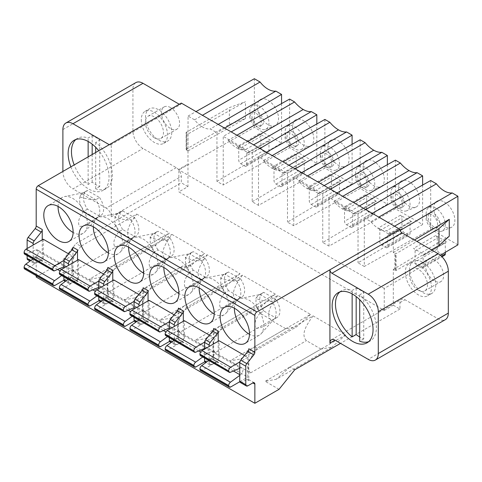 <?xml version="1.0" encoding="UTF-8"?>
<svg xmlns="http://www.w3.org/2000/svg" width="482" height="482" viewBox="0 0 482 482"><rect width="100%" height="100%" fill="white"/><g stroke="black" fill="none" stroke-linecap="round" stroke-linejoin="round"><path stroke-width="0.36" stroke-dasharray="2.41 1.81" d="M384.238 310.432L393.306 305.196L393.3 283.205L384.238 288.441L384.238 310.432L178.876 191.872L187.944 186.636L188.058 116.072L194.577 119.831A21.377 12.339 -120 0 0 210.339 128.935L216.954 132.755L216.954 181.389L223.226 185.01L223.226 136.376L231.197 131.899M187.944 186.636L181.298 182.792L181.298 176.394A7.128 4.115 60 0 0 176.255 167.67L143.003 148.468A14.249 8.23 -120 0 1 132.93 131.014L132.93 89.128A14.249 8.23 -120 0 1 135.882 82.603M176.255 167.67L106.227 208.103A7.128 4.115 -120 0 1 111.264 216.828L111.264 143.522A2.85 1.645 -120 0 1 110.673 144.829A2.85 1.645 -120 0 1 109.245 144.684L179.28 104.257A2.85 1.645 60 0 0 180.708 104.395A2.85 1.645 60 0 0 181.298 103.088M393.306 305.196L399.958 309.04L399.958 302.642A7.128 4.115 60 0 1 401.434 299.376A7.128 4.115 60 0 1 405.001 299.732L438.252 318.927A14.249 8.23 -120 0 0 445.374 319.632M457.9 244.868L430.691 229.161L364.302 266.462L364.302 217.822L370.917 221.642A21.377 12.339 -120 0 0 386.678 230.745L393.294 234.565L393.294 252.538L394.921 253.478L394.921 270.348L393.3 269.414L393.3 283.205L440.385 255.261M364.302 266.462L358.03 262.841L422.63 224.51L395.427 208.796L329.031 246.097L322.759 242.476L387.365 204.145L360.156 188.438L293.767 225.739L287.489 222.112L352.095 183.781L324.886 168.073L258.497 205.374L252.225 201.753L252.225 153.113L245.796 149.402L244.79 149.986A22.341 12.9 -120 0 1 236.716 147.89A25.377 14.653 -120 0 1 228.076 140.34L229.083 139.756L245.796 149.402L253.653 144.865M359.458 205.953L351.601 210.489L358.03 214.201L358.03 262.841M350.595 211.074L333.881 201.428A25.377 14.653 -120 0 0 342.521 208.971A22.341 12.9 -120 0 0 350.595 211.074L351.601 210.489L334.888 200.843L342.75 196.307M329.031 246.097L329.031 197.463L334.888 200.843L333.881 201.428M324.193 185.588L316.331 190.131L322.759 193.836L322.759 242.476M315.324 190.709L298.617 181.063A25.377 14.653 -120 0 0 307.257 188.613A22.341 12.9 -120 0 0 315.324 190.709L316.331 190.131L299.623 180.479L307.48 175.942M293.767 225.739L293.767 177.099L299.623 180.479L298.617 181.063M288.923 165.23L281.06 169.766L287.489 173.478L287.489 222.112M280.054 170.351L263.347 160.699A25.377 14.653 -120 0 0 271.987 168.248A22.341 12.9 -120 0 0 280.054 170.351L281.06 169.766L264.353 160.12L272.216 155.584M258.497 205.374L258.497 156.74L264.353 160.12L263.347 160.699M236.945 135.219L229.083 139.756L223.226 136.376M186.335 133.05L186.335 149.926L188.01 150.89L187.962 133.99L186.335 133.05L186.835 132.761L186.13 132.357L229.36 107.631L245.477 101.678L187.962 133.99M171.725 132.472A18.527 10.694 60 0 1 167.887 140.949A18.527 10.694 60 0 1 153.607 135.99A18.527 10.694 60 0 1 145.522 117.343A18.527 10.694 60 0 1 149.36 108.866A18.527 10.694 60 0 1 163.639 113.824A18.527 10.694 60 0 1 171.725 132.472M435.734 284.892A18.527 10.694 60 0 1 431.896 293.375A18.527 10.694 60 0 1 417.617 288.411A18.527 10.694 60 0 1 409.531 269.769A18.527 10.694 60 0 1 413.369 261.286A18.527 10.694 60 0 1 427.642 266.251A18.527 10.694 60 0 1 435.734 284.892M405.302 272.21A18.527 10.694 -120 0 0 413.387 290.857A18.527 10.694 -120 0 0 427.661 295.821A18.527 10.694 -120 0 0 431.498 287.338A18.527 10.694 -120 0 0 423.413 268.697A18.527 10.694 -120 0 0 409.14 263.732A18.527 10.694 -120 0 0 405.302 272.21M418.4 290.248A12.827 7.405 60 0 1 410.019 278.945A12.827 7.405 60 0 1 411.99 268.667A12.827 7.405 60 0 1 418.4 269.305A12.827 7.405 60 0 1 426.781 280.602A12.827 7.405 60 0 1 424.811 290.881A12.827 7.405 60 0 1 418.4 290.248M434.523 259.997A12.827 7.405 -120 0 0 428.112 259.358A12.827 7.405 -120 0 0 426.142 269.637A12.827 7.405 -120 0 0 434.523 280.94A12.827 7.405 -120 0 0 440.934 281.572A12.827 7.405 -120 0 0 442.904 271.294A12.827 7.405 -120 0 0 434.523 259.997M141.292 119.789A18.527 10.694 -120 0 0 149.378 138.43A18.527 10.694 -120 0 0 163.651 143.395A18.527 10.694 -120 0 0 167.489 134.912A18.527 10.694 -120 0 0 159.403 116.27A18.527 10.694 -120 0 0 145.13 111.306A18.527 10.694 -120 0 0 141.292 119.789M154.391 137.822A12.827 7.405 60 0 1 146.01 126.519A12.827 7.405 60 0 1 147.98 116.246A12.827 7.405 60 0 1 154.391 116.879A12.827 7.405 60 0 1 162.771 128.182A12.827 7.405 60 0 1 160.801 138.461A12.827 7.405 60 0 1 154.391 137.822M170.514 107.57A12.827 7.405 -120 0 0 164.103 106.938A12.827 7.405 -120 0 0 162.133 117.21A12.827 7.405 -120 0 0 170.514 128.513A12.827 7.405 -120 0 0 176.924 129.152A12.827 7.405 -120 0 0 178.894 118.873A12.827 7.405 -120 0 0 170.514 107.57M384.238 288.441L178.876 169.881L178.876 169.296L188.004 164.091M252.225 201.753L316.825 163.422L289.622 147.715L223.226 185.01M216.954 181.389L281.56 143.058L254.351 127.35L178.876 169.881L178.876 191.872M411.544 221.6L400.464 215.201A2.139 1.235 60 0 1 401.976 217.816L401.976 228.872A2.85 1.645 -120 0 0 403.988 232.36L408.019 234.686A2.85 1.645 -120 0 0 409.447 234.83A2.85 1.645 -120 0 0 410.037 233.523L410.037 222.473A2.139 1.235 60 0 1 410.477 221.491A2.139 1.235 60 0 1 411.544 221.6L389.378 234.397A2.139 1.235 -120 0 0 388.311 234.294A2.139 1.235 -120 0 0 387.865 235.27L387.865 246.326A2.85 1.645 60 0 1 387.275 247.628A2.85 1.645 60 0 1 385.853 247.489L381.822 245.163A2.85 1.645 60 0 1 379.804 241.669L379.804 230.619A2.139 1.235 -120 0 0 378.292 227.998L389.378 234.397M376.279 201.235L365.193 194.836A2.139 1.235 60 0 1 366.706 197.457L366.706 208.507A2.85 1.645 -120 0 0 368.718 212.002L372.749 214.327A2.85 1.645 -120 0 0 374.177 214.466A2.85 1.645 -120 0 0 374.767 213.165L374.767 202.109A2.139 1.235 60 0 1 375.207 201.133A2.139 1.235 60 0 1 376.279 201.235L354.107 214.038A2.139 1.235 -120 0 0 353.041 213.93A2.139 1.235 -120 0 0 352.601 214.906L352.601 225.962A2.85 1.645 60 0 1 352.011 227.269A2.85 1.645 60 0 1 350.583 227.124L346.552 224.799A2.85 1.645 60 0 1 344.54 221.31L344.54 210.254A2.139 1.235 -120 0 0 343.027 207.634L354.107 214.038M341.009 180.877L329.923 174.478A2.139 1.235 60 0 1 331.435 177.093L331.435 188.149A2.85 1.645 -120 0 0 333.454 191.637L337.484 193.963A2.85 1.645 -120 0 0 338.906 194.107A2.85 1.645 -120 0 0 339.497 192.8L339.497 181.75A2.139 1.235 60 0 1 339.943 180.768A2.139 1.235 60 0 1 341.009 180.877L318.843 193.674A2.139 1.235 -120 0 0 317.771 193.565A2.139 1.235 -120 0 0 317.331 194.547L317.331 205.597A2.85 1.645 60 0 1 316.74 206.905A2.85 1.645 60 0 1 315.312 206.766L311.282 204.434A2.85 1.645 60 0 1 309.269 200.946L309.269 189.89A2.139 1.235 -120 0 0 307.757 187.275L318.843 193.674M294.659 154.113L305.745 160.512A2.139 1.235 60 0 0 304.672 160.41A2.139 1.235 60 0 0 304.232 161.386L304.232 172.442A2.85 1.645 -120 0 1 303.642 173.743A2.85 1.645 -120 0 1 302.214 173.604L298.183 171.273A2.85 1.645 -120 0 1 296.171 167.784L296.171 156.728A2.139 1.235 60 0 0 294.659 154.113L272.487 166.911L283.573 173.309A2.139 1.235 -120 0 0 282.506 173.207A2.139 1.235 -120 0 0 282.06 174.183L282.06 185.239A2.85 1.645 60 0 1 281.47 186.54A2.85 1.645 60 0 1 280.048 186.401L276.017 184.076A2.85 1.645 60 0 1 273.999 180.581L273.999 169.531A2.139 1.235 -120 0 0 272.487 166.911M268.962 141.021L246.796 153.824A2.139 1.235 -120 0 1 247.236 152.842A2.139 1.235 -120 0 1 248.302 152.951L237.222 146.552A2.139 1.235 -120 0 1 238.735 149.167L260.901 136.37L260.901 147.426A2.85 1.645 -120 0 0 262.913 150.914L266.944 153.24A2.85 1.645 -120 0 0 268.372 153.384A2.85 1.645 -120 0 0 268.962 152.077L268.962 141.021A2.139 1.235 60 0 1 269.402 140.045A2.139 1.235 60 0 1 270.474 140.154L259.388 133.749A2.139 1.235 60 0 1 260.901 136.37M415.074 250.977L437.24 238.18A2.139 1.235 60 0 0 435.728 235.559L446.814 241.958A2.139 1.235 60 0 0 445.748 241.856A2.139 1.235 60 0 0 445.302 242.832L423.136 255.635L423.136 266.685A2.85 1.645 60 0 1 422.545 267.992A2.85 1.645 60 0 1 421.117 267.847L417.087 265.522A2.85 1.645 60 0 1 415.074 262.033L415.074 250.977A2.139 1.235 -120 0 0 413.562 248.363L424.648 254.761A2.139 1.235 -120 0 0 423.576 254.653A2.139 1.235 -120 0 0 423.136 255.635M437.24 238.18L437.24 249.23A2.85 1.645 -120 0 0 439.259 252.725L443.289 255.05A2.85 1.645 -120 0 0 444.711 255.189M445.302 252.345L445.302 242.832M246.796 153.824L246.796 164.874A2.85 1.645 60 0 1 246.206 166.182A2.85 1.645 60 0 1 244.778 166.037L240.747 163.711A2.85 1.645 60 0 1 238.735 160.223L238.735 149.167M294.749 369.784L289.959 367.019L345.799 334.779L313.047 315.873L257.213 348.112L254.695 346.654L310.529 314.421L277.783 295.514L221.943 327.748L219.424 326.296L275.258 294.056L242.512 275.15L186.673 307.389L184.154 305.931L239.994 273.698L207.242 254.791L151.408 287.025L148.89 285.573L204.723 253.333L190.962 265.618L179.949 267.637L165.338 259.202C159.518 253.098 165.109 243.934 171.978 234.427L116.138 266.66C109.275 276.168 103.678 285.332 109.498 291.441L88.845 279.512L99.858 277.493L113.619 265.208L169.453 232.975L155.692 245.254L144.678 247.278L88.845 279.512M399.958 309.04L340.509 343.365M80.868 246.302C74.005 255.803 68.414 264.973 74.234 271.077L130.068 238.843C124.248 232.734 129.845 223.57 136.707 214.062L80.868 246.302L76.084 243.537L181.298 182.792M136.707 214.062L169.453 232.975M113.619 265.208L116.138 266.66M171.978 234.427L204.723 253.333M257.213 348.112C250.351 357.614 244.754 366.784 250.574 372.887L229.914 360.964L240.928 358.939L296.767 326.706L285.754 328.724L229.914 360.964M254.695 346.654L240.928 358.939M279.042 389.323L265.184 381.322L276.198 379.304L332.032 347.064L321.018 349.089L265.184 381.322M313.047 315.873C306.184 325.38 300.593 334.544 306.407 340.654L321.018 349.089M277.783 295.514C270.914 305.016 265.323 314.18 271.143 320.289L285.754 328.724M219.424 326.296L205.663 338.581L194.65 340.599L215.303 352.529L271.143 320.289M242.512 275.15C235.65 284.657 230.053 293.821 235.873 299.925L250.483 308.366L194.65 340.599M184.154 305.931L170.393 318.216L159.379 320.235L180.039 332.164L235.873 299.925M207.242 254.791C200.379 264.293 194.788 273.457 200.602 279.566L215.213 288.001L159.379 320.235M179.949 267.637L124.109 299.876L144.769 311.8L200.602 279.566M130.068 238.843L144.678 247.278M74.234 271.077L60.377 263.082L36.192 277.042M240.331 382.485A2.85 1.645 120 0 0 241.753 382.34L246.796 379.43A2.85 1.645 -60 0 1 248.218 379.292A2.85 1.645 -60 0 1 248.808 380.593L248.808 348.769M36.192 275.68L36.192 257.84A2.85 1.645 -60 0 0 35.602 256.538A2.85 1.645 -60 0 0 34.174 256.677L29.137 259.587A2.85 1.645 120 0 1 27.715 259.732M42.235 239.807L42.235 261.334A2.85 1.645 120 0 0 41.645 260.027A2.85 1.645 120 0 0 40.223 260.172L35.186 263.076A2.85 1.645 -60 0 1 33.758 263.22A2.85 1.645 -60 0 1 33.168 261.913L33.168 245.043M244.531 355.439L247.802 357.325L247.802 377.105L219.081 360.524L219.081 340.744M183.311 321.253L183.311 342.78A2.85 1.645 120 0 0 182.72 341.479A2.85 1.645 120 0 0 181.298 341.618L176.382 338.78A2.85 1.645 -60 0 1 177.81 338.641A2.85 1.645 -60 0 1 178.4 339.943L178.4 308.118M209.387 335.147L213.038 337.255L213.038 357.035L184.317 340.455L184.317 320.675M148.04 300.895L148.04 322.422A2.85 1.645 120 0 0 147.45 321.114A2.85 1.645 120 0 0 146.028 321.253L141.118 318.421A2.85 1.645 -60 0 1 142.539 318.277A2.85 1.645 -60 0 1 143.13 319.584L143.13 287.76M174.123 314.788L177.768 316.891L177.768 336.671L149.052 320.09L149.052 300.31M112.776 280.53L112.776 302.057A2.85 1.645 120 0 0 112.186 300.75A2.85 1.645 120 0 0 110.758 300.895L105.847 298.057A2.85 1.645 -60 0 1 107.269 297.918A2.85 1.645 -60 0 1 107.86 299.22L107.86 267.396M138.852 294.424L142.503 296.532L142.503 316.312L113.782 299.732L113.782 279.952M76.915 280.391L72.384 277.771A2.85 1.645 -60 0 0 70.956 277.915L75.493 280.53A2.85 1.645 120 0 1 76.915 280.391A2.85 1.645 120 0 1 77.506 281.693L77.506 260.172M72.384 277.771A2.85 1.645 -60 0 1 72.969 279.078L72.969 247.254M43.247 239.223L43.247 259.009L71.963 275.584L71.963 255.803L64.016 260.394M68.691 253.918L71.963 255.803M78.512 259.587L78.512 279.367L107.233 295.948L107.233 276.168L103.582 274.059M218.201 341.256L218.201 362.922A2.85 1.645 120 0 0 217.611 361.621A2.85 1.645 120 0 0 216.189 361.759L211.146 364.669A2.85 1.645 -60 0 1 209.724 364.814A2.85 1.645 -60 0 1 209.134 363.506L209.134 346.492M213.665 328.483L213.665 360.307A2.85 1.645 -60 0 0 213.074 359A2.85 1.645 -60 0 0 211.652 359.144L216.189 361.759M205.187 362.193A2.85 1.645 120 0 0 206.615 362.054L211.652 359.144M204.597 358.066L204.597 349.107M234.415 308.233A20.744 11.978 60 0 1 238.71 299.177A20.744 11.978 60 0 1 240.886 298.364A20.744 11.978 60 0 1 249.08 300.202A20.744 11.978 60 0 1 262.033 316.662A20.744 11.978 60 0 1 261.25 333.628A20.744 11.978 60 0 1 259.455 335.111A20.744 11.978 60 0 1 249.465 334.297M259.991 313.167C255.267 319.132 253.851 324.121 255.749 328.146C261.105 328.308 266.546 325.645 272.083 320.15L275.879 317.963L263.787 310.98L259.991 313.167L272.083 320.15A14.249 8.23 -120 0 0 273.167 319.693A14.249 8.23 -120 0 0 274.397 318.674A14.249 8.23 -120 0 0 272.083 301.533C266.546 301.497 261.105 300.467 255.749 298.436L259.003 294.731L259.991 294.55A14.249 8.23 -120 0 0 258.912 295.008A14.249 8.23 -120 0 0 259.991 313.167M275.879 317.963A14.249 8.23 60 0 0 276.957 317.505A14.249 8.23 60 0 0 275.879 299.346L263.787 292.363A14.249 8.23 60 0 0 262.708 292.821L258.912 295.008M263.787 310.98A14.249 8.23 60 0 1 262.708 292.821M263.787 292.363L259.991 294.55L272.083 301.533L275.879 299.346M239.807 381.72L247.802 377.105M200.53 370.556A2.85 1.645 120 0 0 201.952 370.417L219.081 360.524M239.741 375.418L240.331 374.99A4.278 2.47 120 0 0 242.964 370.007A4.278 2.47 120 0 0 242.078 368.055A4.278 2.47 120 0 0 240.331 368.067L239.741 368.32M200.53 355.716A2.85 1.645 120 0 0 201.693 355.71L211.616 351.486A4.278 2.47 -60 0 1 213.357 351.474A4.278 2.47 -60 0 1 214.243 353.427A4.278 2.47 -60 0 1 211.616 358.409L208.778 360.476M247.802 357.325L239.849 361.916M171.851 341.985L174.243 343.365A2.85 1.645 -60 0 0 174.833 344.666A2.85 1.645 -60 0 0 176.255 344.528L181.298 341.618M169.923 341.828A2.85 1.645 120 0 0 171.345 341.69L176.382 338.78M174.243 343.365L174.243 326.489M169.333 337.701L169.333 329.327M204.802 361.789L213.038 357.035M165.766 350.486A2.85 1.645 120 0 0 167.188 350.342L184.317 340.455M202.729 356.987L205.567 354.915A4.278 2.47 120 0 0 208.2 349.938A4.278 2.47 120 0 0 207.314 347.98A4.278 2.47 120 0 0 205.567 347.998L204.597 348.408M165.766 335.647A2.85 1.645 120 0 0 166.923 335.635L176.852 331.417A4.278 2.47 -60 0 1 178.593 331.399A4.278 2.47 -60 0 1 179.479 333.357A4.278 2.47 -60 0 1 176.852 338.334L174.014 340.406M213.038 337.255L204.615 342.118M199.15 287.868A20.744 11.978 60 0 1 203.44 278.813A20.744 11.978 60 0 1 205.621 278A20.744 11.978 60 0 1 213.815 279.843A20.744 11.978 60 0 1 226.763 296.297A20.744 11.978 60 0 1 225.98 313.264A20.744 11.978 60 0 1 224.184 314.746A20.744 11.978 60 0 1 214.201 313.933M220.485 307.781C225.835 307.944 231.282 305.281 236.819 299.786A14.249 8.23 -120 0 0 237.897 299.328A14.249 8.23 -120 0 0 239.126 298.316A14.249 8.23 -120 0 0 236.819 281.169C231.282 281.133 225.835 280.102 220.485 278.078L223.732 274.372L224.726 274.192A14.249 8.23 -120 0 0 223.648 274.65A14.249 8.23 -120 0 0 224.726 292.809C219.997 298.768 218.587 303.762 220.485 307.781M236.819 281.169L224.726 274.192L228.516 271.999L240.608 278.982L236.819 281.169M240.608 297.599L228.516 290.616L224.726 292.809L236.819 299.786L240.608 297.599A14.249 8.23 60 0 0 241.687 297.141L237.897 299.328M240.608 278.982A14.249 8.23 60 0 1 241.687 297.141M228.516 290.616A14.249 8.23 60 0 1 227.438 272.457A14.249 8.23 60 0 1 228.516 271.999M136.581 321.621L138.973 323A2.85 1.645 -60 0 0 139.563 324.308A2.85 1.645 -60 0 0 140.991 324.163L146.028 321.253M134.653 321.47A2.85 1.645 120 0 0 136.075 321.325L141.118 318.421M138.973 323L138.973 306.13M134.062 317.343L134.062 308.968M169.531 341.425L177.768 336.671M130.495 330.122A2.85 1.645 120 0 0 131.917 329.983L149.052 320.09M167.459 336.623L170.303 334.556A4.278 2.47 120 0 0 172.93 329.574A4.278 2.47 120 0 0 172.044 327.621A4.278 2.47 120 0 0 170.303 327.633L169.333 328.043M130.495 315.282A2.85 1.645 120 0 0 131.658 315.276L141.581 311.053A4.278 2.47 -60 0 1 143.323 311.041A4.278 2.47 -60 0 1 144.208 312.999A4.278 2.47 -60 0 1 141.581 317.975L138.744 320.048M177.768 316.891L169.351 321.753M163.88 267.504A20.744 11.978 60 0 1 168.17 258.454A20.744 11.978 60 0 1 170.351 257.635A20.744 11.978 60 0 1 178.545 259.479A20.744 11.978 60 0 1 191.493 275.939A20.744 11.978 60 0 1 190.709 292.905A20.744 11.978 60 0 1 188.92 294.382A20.744 11.978 60 0 1 178.93 293.574M185.215 287.423C190.565 287.585 196.011 284.922 201.548 279.427A14.249 8.23 -120 0 0 202.627 278.97A14.249 8.23 -120 0 0 203.862 277.951A14.249 8.23 -120 0 0 201.548 260.81C196.011 260.774 190.565 259.744 185.215 257.713L188.462 254.008L189.456 253.827A14.249 8.23 -120 0 0 188.378 254.285A14.249 8.23 -120 0 0 189.456 272.444C184.733 278.409 183.317 283.398 185.215 287.423M201.548 260.81L189.456 253.827L193.252 251.64L205.344 258.617L201.548 260.81M205.344 277.234L193.252 270.257L189.456 272.444L201.548 279.427L205.344 277.234A14.249 8.23 60 0 0 206.423 276.776L202.627 278.97M205.344 258.617A14.249 8.23 60 0 1 206.423 276.776M193.252 270.257A14.249 8.23 60 0 1 192.173 252.098A14.249 8.23 60 0 1 193.252 251.64M101.316 301.256L103.708 302.642A2.85 1.645 -60 0 0 104.299 303.943A2.85 1.645 -60 0 0 105.721 303.805L110.758 300.895M105.847 298.057L100.81 300.967A2.85 1.645 120 0 1 99.382 301.105M103.708 302.642L103.708 285.766M98.792 288.604L98.792 296.978M134.267 321.066L142.503 316.312M95.225 309.763A2.85 1.645 120 0 0 96.653 309.619L113.782 299.732M132.195 316.264L135.032 314.192A4.278 2.47 120 0 0 137.659 309.215A4.278 2.47 120 0 0 136.774 307.257A4.278 2.47 120 0 0 135.032 307.269L134.062 307.685M95.225 294.924A2.85 1.645 120 0 0 96.388 294.912L106.311 290.688A4.278 2.47 -60 0 1 108.058 290.676A4.278 2.47 -60 0 1 108.944 292.634A4.278 2.47 -60 0 1 106.311 297.611L103.473 299.683M142.503 296.532L134.08 301.389M128.61 247.145A20.744 11.978 60 0 1 132.905 238.09A20.744 11.978 60 0 1 135.081 237.277A20.744 11.978 60 0 1 143.275 239.12A20.744 11.978 60 0 1 156.228 255.574A20.744 11.978 60 0 1 155.445 272.541A20.744 11.978 60 0 1 153.65 274.023A20.744 11.978 60 0 1 143.66 273.21M149.944 267.058C155.3 267.221 160.741 264.558 166.278 259.063A14.249 8.23 -120 0 0 167.362 258.605A14.249 8.23 -120 0 0 168.592 257.593A14.249 8.23 -120 0 0 166.278 240.446C160.741 240.41 155.3 239.379 149.944 237.355L153.198 233.65L154.192 233.469A14.249 8.23 -120 0 0 153.107 233.927A14.249 8.23 -120 0 0 154.192 252.08C149.462 258.045 148.046 263.039 149.944 267.058M166.278 240.446L154.192 233.469L157.982 231.276L170.074 238.259L166.278 240.446M170.074 256.876L157.982 249.893L154.192 252.08L166.278 259.063L170.074 256.876A14.249 8.23 60 0 0 171.152 256.418L167.362 258.605M170.074 238.259A14.249 8.23 60 0 1 171.152 256.418M157.982 249.893A14.249 8.23 60 0 1 156.903 231.734A14.249 8.23 60 0 1 157.982 231.276M75.493 280.53L70.45 283.44A2.85 1.645 -60 0 1 69.028 283.579A2.85 1.645 -60 0 1 68.438 282.277L68.438 265.407M70.956 277.915L65.92 280.825A2.85 1.645 120 0 1 64.492 280.964M63.901 276.837L63.901 268.022M24.69 254.195A2.85 1.645 120 0 0 25.853 254.189L35.776 249.965A4.278 2.47 -60 0 1 37.518 249.953A4.278 2.47 -60 0 1 38.403 251.911A4.278 2.47 -60 0 1 35.776 256.888L32.939 258.961M24.69 269.034A2.85 1.645 120 0 0 26.112 268.896L43.247 259.009M61.654 275.541L64.498 273.469A4.278 2.47 120 0 0 67.125 268.492A4.278 2.47 120 0 0 66.239 266.534A4.278 2.47 120 0 0 64.498 266.546L63.901 266.799M63.967 280.205L71.963 275.584M58.075 206.423A20.744 11.978 60 0 1 62.365 197.367A20.744 11.978 60 0 1 64.546 196.554A20.744 11.978 60 0 1 72.74 198.391A20.744 11.978 60 0 1 85.688 214.852A20.744 11.978 60 0 1 84.904 231.818A20.744 11.978 60 0 1 83.115 233.3A20.744 11.978 60 0 1 73.125 232.487M99.539 197.536A14.249 8.23 60 0 1 100.618 215.695A14.249 8.23 60 0 1 99.539 216.153L87.447 209.17A14.249 8.23 60 0 1 86.368 191.011L82.573 193.198A14.249 8.23 -120 0 1 83.651 192.74L87.447 190.553L99.539 197.536L95.743 199.723C90.206 199.687 84.76 198.656 79.41 196.626L82.657 192.921L83.651 192.74L95.743 199.723A14.249 8.23 -120 0 1 98.057 216.864L84.904 231.818M87.447 209.17L83.651 211.357C78.928 217.322 77.512 222.31 79.41 226.335C84.76 226.498 90.206 223.835 95.743 218.34A14.249 8.23 -120 0 0 96.822 217.882A14.249 8.23 -120 0 0 98.057 216.864M86.368 191.011A14.249 8.23 60 0 1 87.447 190.553M82.573 193.198A14.249 8.23 -120 0 0 83.651 211.357L95.743 218.34L99.539 216.153M93.345 226.781A20.744 11.978 60 0 1 97.635 217.725A20.744 11.978 60 0 1 99.816 216.912A20.744 11.978 60 0 1 108.01 218.756A20.744 11.978 60 0 1 120.958 235.216A20.744 11.978 60 0 1 120.175 252.182A20.744 11.978 60 0 1 118.379 253.659A20.744 11.978 60 0 1 108.396 252.851M114.68 246.694C120.03 246.862 125.477 244.193 131.014 238.704A14.249 8.23 -120 0 0 132.092 238.247A14.249 8.23 -120 0 0 133.327 237.228A14.249 8.23 -120 0 0 131.014 220.087C125.477 220.051 120.03 219.015 114.68 216.99L117.927 213.285L118.921 213.104A14.249 8.23 -120 0 0 117.843 213.562A14.249 8.23 -120 0 0 118.921 231.722C114.198 237.68 112.782 242.675 114.68 246.694M122.711 229.528A14.249 8.23 60 0 1 121.633 211.369A14.249 8.23 60 0 1 122.711 210.917L118.921 213.104L131.014 220.087L134.803 217.894A14.249 8.23 60 0 1 135.882 236.053A14.249 8.23 60 0 1 134.803 236.511L122.711 229.528L118.921 231.722L131.014 238.704L134.803 236.511M122.711 210.917L134.803 217.894M107.233 295.948L98.997 300.702M78.512 279.367L61.383 289.26A2.85 1.645 120 0 1 59.961 289.399M96.924 295.9L99.762 293.833A4.278 2.47 120 0 0 102.395 288.851A4.278 2.47 120 0 0 101.509 286.892A4.278 2.47 120 0 0 99.762 286.911L98.792 287.32M59.961 274.559A2.85 1.645 120 0 0 61.118 274.547L71.047 270.33A4.278 2.47 -60 0 1 72.788 270.318A4.278 2.47 -60 0 1 73.674 272.27A4.278 2.47 -60 0 1 71.047 277.252L68.209 279.319M98.81 281.03L107.233 276.168M289.959 367.019L276.198 379.304M345.799 334.779L332.032 347.064M339.894 291.917A28.926 16.701 60 0 1 341.461 290.791A28.926 16.701 60 0 1 352.143 290.447L356.174 288.122A28.926 16.701 60 0 1 359.958 289.899A28.926 16.701 60 0 1 363.735 292.484L363.735 338.912A28.926 16.701 60 0 1 359.958 337.135A28.926 16.701 60 0 1 359.705 336.99M356.174 288.122L356.174 296.575M368.628 341.69A28.926 16.701 60 0 0 370.387 340.894A28.926 16.701 60 0 0 375.466 320.15A28.926 16.701 60 0 0 359.705 294.815L363.735 292.484M363.735 338.912L359.705 341.238M359.705 294.815L359.705 299.714M352.143 293.887L352.143 290.447M27.125 255.605L27.125 248.531M60.377 263.082L76.084 243.537M124.109 299.876L135.123 297.852L148.89 285.573M151.408 287.025C144.546 296.532 138.949 305.696 144.769 311.8M239.994 273.698L226.227 285.977L215.213 288.001M186.673 307.389C179.81 316.891 174.219 326.055 180.039 332.164M275.258 294.056L261.497 306.341L250.483 308.366M221.943 327.748C215.08 337.255 209.483 346.419 215.303 352.529M310.529 314.421L296.767 326.706M132.93 131.014L62.895 171.447A14.249 8.23 60 0 0 72.969 188.902L143.003 148.468M106.227 208.103L72.969 188.902M70.848 166.856A28.926 16.701 -120 0 0 88.592 188.962A28.926 16.701 -120 0 0 103.058 190.396A28.926 16.701 -120 0 0 98.774 150.733M75.885 139.491A28.926 16.701 60 0 1 77.451 138.37A28.926 16.701 60 0 1 88.14 138.027L92.17 135.701A28.926 16.701 60 0 1 95.948 137.472A28.926 16.701 60 0 1 99.726 140.063L99.726 186.492A28.926 16.701 60 0 1 95.948 184.714A28.926 16.701 60 0 1 92.17 182.124L88.14 184.455A28.926 16.701 60 0 1 74.174 164.934M92.17 135.701L92.17 144.148M92.17 154.547L92.17 182.124M99.726 186.492L95.695 188.817A28.926 16.701 60 0 0 106.377 188.474A28.926 16.701 60 0 0 111.456 167.73A28.926 16.701 60 0 0 95.695 142.389L99.726 140.063M95.695 142.389L95.695 147.293M95.695 152.511L95.695 188.817M88.14 184.455L88.14 156.873M88.14 141.467L88.14 138.027M254.351 127.35L254.351 78.717M188.058 116.072L196.011 111.589M281.56 103.606L281.56 143.058M267.956 100.184A14.966 8.64 60 0 1 277.891 113.933A14.966 8.64 60 0 1 274.788 125.669A14.966 8.64 60 0 1 267.956 124.615A14.966 8.64 60 0 1 258.358 111.999A14.966 8.64 60 0 1 259.876 99.846A14.966 8.64 60 0 1 267.956 100.184M218.195 124.398L210.339 128.935M194.577 119.831L202.434 115.294M224.708 128.152L216.954 132.755M252.08 105.986A13.538 7.814 60 0 0 250.706 116.981A13.538 7.814 60 0 0 259.388 128.399A13.538 7.814 -120 0 0 265.57 129.351A13.538 7.814 -120 0 0 268.378 118.735A13.538 7.814 -120 0 0 259.388 106.293A13.538 7.814 60 0 0 252.08 105.986L259.876 99.846M257.629 125.061A8.206 4.736 60 0 1 252.273 117.831A8.206 4.736 60 0 1 253.526 111.252A8.206 4.736 60 0 1 257.629 111.661A8.206 4.736 60 0 1 262.991 118.891A8.206 4.736 60 0 1 261.732 125.465A8.206 4.736 60 0 1 257.629 125.061M255.502 112.89A8.206 4.736 -120 0 0 251.399 112.481A8.206 4.736 -120 0 0 250.146 119.06A8.206 4.736 -120 0 0 255.502 126.29A8.206 4.736 -120 0 0 259.605 126.694A8.206 4.736 -120 0 0 260.864 120.12A8.206 4.736 -120 0 0 255.502 112.89M449.266 236.204L393.3 269.414M393.294 252.538L414.418 240.006M400.168 230.486L393.294 234.565M394.921 270.348L395.421 270.065L396.126 270.468L431.486 249.863M394.921 253.478L395.421 253.189L396.126 253.598L416.942 241.464M395.421 270.065L395.421 253.189M396.126 270.468L396.126 253.598M394.541 226.203L386.678 230.745M370.917 221.642L378.78 217.105M364.302 217.822L372.267 213.345M430.691 180.527L430.691 229.161M444.296 201.994A14.966 8.64 60 0 1 454.231 215.743A14.966 8.64 60 0 1 451.128 227.48A14.966 8.64 60 0 1 444.296 226.426A14.966 8.64 60 0 1 434.698 213.809A14.966 8.64 60 0 1 436.216 201.657A14.966 8.64 60 0 1 444.296 201.994M435.728 230.209A13.538 7.814 -120 0 0 441.916 231.161A13.538 7.814 -120 0 0 444.717 220.545A13.538 7.814 -120 0 0 435.728 208.103A13.538 7.814 -120 0 0 428.42 207.796A13.538 7.814 -120 0 0 427.046 218.792A13.538 7.814 -120 0 0 435.728 230.209M433.975 226.871A8.206 4.736 60 0 1 428.612 219.641A8.206 4.736 60 0 1 429.872 213.062A8.206 4.736 60 0 1 433.975 213.472A8.206 4.736 60 0 1 439.331 220.702A8.206 4.736 60 0 1 438.072 227.275A8.206 4.736 60 0 1 433.975 226.871M431.848 228.1A8.206 4.736 -120 0 0 435.945 228.504A8.206 4.736 -120 0 0 437.204 221.931A8.206 4.736 -120 0 0 431.848 214.701A8.206 4.736 -120 0 0 427.745 214.291A8.206 4.736 -120 0 0 426.486 220.864A8.206 4.736 -120 0 0 431.848 228.1M365.778 209.604L358.03 214.201M422.63 185.052L422.63 224.51M329.031 197.463L337.002 192.987M395.427 160.163L395.427 208.796M410.134 182.335A14.966 8.64 -120 0 0 400.952 181.292A14.966 8.64 -120 0 0 399.674 194.162A14.966 8.64 -120 0 0 410.134 206.639A14.966 8.64 60 0 0 415.864 207.121A14.966 8.64 60 0 0 419.141 196.09A14.966 8.64 60 0 0 410.134 182.335M406.645 210.803A13.538 7.814 -120 0 1 401.572 210.411A13.538 7.814 60 0 1 392.029 199.15A13.538 7.814 60 0 1 393.155 187.432A13.538 7.814 60 0 1 401.572 188.456A13.538 7.814 -120 0 1 409.628 200.892A13.538 7.814 -120 0 1 406.645 210.803L415.864 207.121M399.813 193.872A8.206 4.736 60 0 1 404.253 201.054A8.206 4.736 60 0 1 402.807 206.917A8.206 4.736 60 0 1 399.813 207.025A8.206 4.736 60 0 1 393.583 199.994A8.206 4.736 60 0 1 394.601 192.704A8.206 4.736 60 0 1 399.813 193.872M397.686 208.254A8.206 4.736 60 0 1 391.456 201.223A8.206 4.736 60 0 1 392.475 193.933A8.206 4.736 60 0 1 397.686 195.102A8.206 4.736 -120 0 1 402.127 202.283A8.206 4.736 -120 0 1 400.681 208.14A8.206 4.736 -120 0 1 397.686 208.254M330.513 189.239L322.759 193.836M387.365 164.693L387.365 204.145M293.767 177.099L301.732 172.622M360.156 139.798L360.156 188.438M374.869 161.976A14.966 8.64 -120 0 0 365.681 160.934A14.966 8.64 -120 0 0 364.41 173.803A14.966 8.64 -120 0 0 374.869 186.275A14.966 8.64 60 0 0 380.593 186.757A14.966 8.64 60 0 0 383.871 175.731A14.966 8.64 60 0 0 374.869 161.976M371.375 190.438A13.538 7.814 -120 0 1 366.302 190.053A13.538 7.814 60 0 1 356.758 178.786A13.538 7.814 60 0 1 357.885 167.073A13.538 7.814 60 0 1 366.302 168.091A13.538 7.814 -120 0 1 374.357 180.527A13.538 7.814 -120 0 1 371.375 190.438L380.593 186.757M364.543 173.508A8.206 4.736 60 0 1 368.983 180.69A8.206 4.736 60 0 1 367.537 186.552A8.206 4.736 60 0 1 364.543 186.661A8.206 4.736 60 0 1 358.313 179.635A8.206 4.736 60 0 1 359.331 172.339A8.206 4.736 60 0 1 364.543 173.508M362.416 187.89A8.206 4.736 60 0 1 356.186 180.864A8.206 4.736 60 0 1 357.204 173.568A8.206 4.736 60 0 1 362.416 174.737A8.206 4.736 -120 0 1 366.856 181.919A8.206 4.736 -120 0 1 365.41 187.781A8.206 4.736 -120 0 1 362.416 187.89M295.243 168.875L287.489 173.478M352.095 144.329L352.095 183.781M258.497 156.74L266.462 152.264M324.886 119.44L324.886 168.073M339.599 141.612A14.966 8.64 -120 0 0 330.411 140.569A14.966 8.64 -120 0 0 329.14 153.439A14.966 8.64 -120 0 0 339.599 165.916A14.966 8.64 60 0 0 345.323 166.398A14.966 8.64 60 0 0 348.607 155.367A14.966 8.64 60 0 0 339.599 141.612M336.111 170.08A13.538 7.814 -120 0 1 331.032 169.688A13.538 7.814 60 0 1 321.488 158.421A13.538 7.814 60 0 1 322.615 146.709A13.538 7.814 60 0 1 331.032 147.727A13.538 7.814 -120 0 1 339.093 160.169A13.538 7.814 -120 0 1 336.111 170.08L345.323 166.398M329.278 153.149A8.206 4.736 60 0 1 333.719 160.331A8.206 4.736 60 0 1 332.273 166.188A8.206 4.736 60 0 1 329.278 166.302A8.206 4.736 60 0 1 323.042 159.271A8.206 4.736 60 0 1 324.067 151.981A8.206 4.736 60 0 1 329.278 153.149M327.151 167.531A8.206 4.736 60 0 1 320.916 160.5A8.206 4.736 60 0 1 321.94 153.204A8.206 4.736 60 0 1 327.151 154.379A8.206 4.736 -120 0 1 331.586 161.56A8.206 4.736 -120 0 1 330.14 167.417A8.206 4.736 -120 0 1 327.151 167.531M259.973 148.516L252.225 153.113M316.825 163.422L316.825 123.97M228.076 140.34L244.79 149.986M289.622 147.715L289.622 99.075M304.329 145.552A14.966 8.64 60 0 1 303.226 144.98A14.966 8.64 60 0 1 293.622 132.363A14.966 8.64 60 0 1 295.147 120.205A14.966 8.64 60 0 1 303.226 120.542A14.966 8.64 60 0 1 304.329 121.253A14.966 8.64 60 0 1 313.336 135.008A14.966 8.64 60 0 1 310.059 146.034A14.966 8.64 60 0 1 304.329 145.552M300.84 149.715A13.538 7.814 60 0 0 303.823 139.804A13.538 7.814 60 0 0 295.767 127.369A13.538 7.814 -120 0 0 294.659 126.652A13.538 7.814 -120 0 0 287.35 126.35A13.538 7.814 -120 0 0 285.971 137.346A13.538 7.814 -120 0 0 294.659 148.763A13.538 7.814 -120 0 0 295.767 149.324A13.538 7.814 60 0 0 300.84 149.715L310.059 146.034M294.008 132.785A8.206 4.736 60 0 1 298.448 139.967A8.206 4.736 60 0 1 297.002 145.829A8.206 4.736 60 0 1 294.008 145.938A8.206 4.736 60 0 1 292.899 145.419A8.206 4.736 60 0 1 287.537 138.189A8.206 4.736 60 0 1 288.796 131.616A8.206 4.736 60 0 1 292.899 132.02A8.206 4.736 60 0 1 294.008 132.785M290.773 146.649A8.206 4.736 -120 0 0 291.881 147.167A8.206 4.736 -120 0 0 294.876 147.058A8.206 4.736 -120 0 0 296.322 141.196A8.206 4.736 -120 0 0 291.881 134.014A8.206 4.736 -120 0 0 290.773 133.249A8.206 4.736 -120 0 0 286.67 132.845A8.206 4.736 -120 0 0 285.41 139.419A8.206 4.736 -120 0 0 290.773 146.649M186.335 149.926L186.835 149.637L186.13 149.227L186.13 132.357M188.01 150.89L245.477 118.548L229.36 124.501L186.13 149.227M186.835 149.637L186.835 132.761M229.36 124.501L229.36 107.631M245.477 118.548L245.477 101.678M400.464 215.201L378.292 227.998M365.193 194.836L343.027 207.634M329.923 174.478L307.757 187.275M283.573 173.309L305.745 160.512M248.302 152.951L270.474 140.154M259.388 133.749L237.222 146.552M424.648 254.761L446.814 241.958M435.728 235.559L413.562 248.363M443.289 255.05L421.117 267.847M417.087 265.522L439.259 252.725M423.136 266.685L441.379 256.153M437.24 249.23L415.074 262.033M408.019 234.686L385.853 247.489M381.822 245.163L403.988 232.36M410.037 222.473L387.865 235.27M387.865 246.326L410.037 233.523M401.976 228.872L379.804 241.669M379.804 230.619L401.976 217.816M372.749 214.327L350.583 227.124M346.552 224.799L368.718 212.002M374.767 202.109L352.601 214.906M352.601 225.962L374.767 213.165M366.706 208.507L344.54 221.31M344.54 210.254L366.706 197.457M337.484 193.963L315.312 206.766M311.282 204.434L333.454 191.637M339.497 181.75L317.331 194.547M317.331 205.597L339.497 192.8M331.435 188.149L309.269 200.946M309.269 189.89L331.435 177.093M302.214 173.604L280.048 186.401M276.017 184.076L298.183 171.273M304.232 161.386L282.06 174.183M282.06 185.239L304.232 172.442M296.171 167.784L273.999 180.581M273.999 169.531L296.171 156.728M266.944 153.24L244.778 166.037M246.796 164.874L268.962 152.077M260.901 147.426L238.735 160.223M240.747 163.711L262.913 150.914M250.574 372.887L306.407 340.654M109.498 291.441L165.338 259.202M246.796 379.43L248.808 380.593M42.235 261.334L36.192 257.84M183.311 342.78L178.4 339.943M148.04 322.422L143.13 319.584M112.776 302.057L107.86 299.22M77.506 281.693L72.969 279.078M218.201 362.922L213.665 360.307M209.134 363.506L211.146 364.669M230.673 386.998L201.952 370.417M240.331 374.99L239.741 374.647M233.433 371.001L211.616 358.409M211.616 351.486L240.331 368.067M230.408 372.285L201.693 355.71M176.255 344.528L171.345 341.69M195.909 366.923L167.188 350.342M205.567 354.915L200.584 352.041M198.668 350.932L176.852 338.334M176.852 331.417L205.567 347.998M195.644 352.215L166.923 335.635M140.991 324.163L136.075 321.325M160.639 346.564L131.917 329.983M170.303 334.556L165.82 331.971M163.398 330.568L141.581 317.975M141.581 311.053L170.303 327.633M160.373 331.857L131.658 315.276M105.721 303.805L100.81 300.967M125.368 326.2L96.653 309.619M135.032 314.192L130.556 311.607M128.128 310.209L106.311 297.611M106.311 290.688L135.032 307.269M125.109 311.493L96.388 294.912M70.45 283.44L65.92 280.825M66.046 280.898L68.438 282.277M64.498 273.469L60.015 270.884M57.593 269.486L35.776 256.888M35.776 249.965L64.498 266.546M54.834 285.477L26.112 268.896M54.568 270.77L25.853 254.189M90.104 305.841L61.383 289.26M99.762 293.833L95.285 291.242M92.863 289.845L71.047 277.252M71.047 270.33L99.762 286.911M89.839 291.128L61.118 274.547M438.252 318.927L368.218 359.361M399.958 302.642L405.001 299.732M247.802 385.835L241.753 382.34M111.264 216.828L181.298 176.394M30.776 260.533L33.168 261.913M35.186 263.076L29.137 259.587M34.174 256.677L40.223 260.172M62.895 129.562L132.93 89.128M342.521 208.971L353.607 202.573M307.257 188.613L318.337 182.214M271.987 168.248L283.073 161.85M247.802 141.485L236.716 147.89M431.896 293.375L427.661 295.821M413.369 261.286L409.14 263.732M411.99 268.667L428.112 259.358M424.811 290.881L440.934 281.572M163.651 143.395L167.887 140.949M145.13 111.306L149.36 108.866M147.98 116.246L164.103 106.938M160.801 138.461L176.924 129.152M423.576 254.653L445.748 241.856M422.545 267.992L441.994 256.761M388.311 234.294L410.477 221.491M387.275 247.628L409.447 234.83M353.041 213.93L375.207 201.133M352.011 227.269L374.177 214.466M317.771 193.565L339.943 180.768M316.74 206.905L338.906 194.107M282.506 173.207L304.672 160.41M281.47 186.54L303.642 173.743M247.236 152.842L269.402 140.045M246.206 166.182L268.372 153.384M217.611 361.621L213.074 359M209.724 364.814L205.88 362.591M238.71 299.177L224.431 307.42M259.003 294.731L240.886 298.364M274.397 318.674L261.25 333.628M259.455 335.111L245.175 343.353M276.957 317.505L273.167 319.693M242.078 368.055L213.357 351.474M182.72 341.479L177.81 338.641M174.833 344.666L171.116 342.521M207.314 347.98L178.593 331.399M203.44 278.813L189.161 287.055M224.184 314.746L209.905 322.988M239.126 298.316L225.98 313.264M223.732 274.372L205.621 278M227.438 272.457L223.648 274.65M147.45 321.114L142.539 318.277M139.563 324.308L135.846 322.157M172.044 327.621L143.323 311.041M168.17 258.454L153.897 266.697M188.92 294.382L174.641 302.63M203.862 277.951L190.709 292.905M188.462 254.008L170.351 257.635M192.173 252.098L188.378 254.285M112.186 300.75L107.269 297.918M104.299 303.943L100.575 301.798M136.774 307.257L108.058 290.676M132.905 238.09L118.626 246.332M153.65 274.023L139.37 282.265M168.592 257.593L155.445 272.541M153.198 233.65L135.081 237.277M156.903 231.734L153.107 233.927M69.028 283.579L65.311 281.434M66.239 266.534L37.518 249.953M62.365 197.367L48.092 205.609M83.115 233.3L68.836 241.542M82.657 192.921L64.546 196.554M100.618 215.695L96.822 217.882M97.635 217.725L83.356 225.974M118.379 253.659L104.1 261.901M133.327 237.228L120.175 252.182M117.927 213.285L99.816 216.912M135.882 236.053L132.092 238.247M121.633 211.369L117.843 213.562M101.509 286.892L72.788 270.318M331.405 339.81L401.434 299.376M254.267 382.78L248.218 379.292M341.461 290.791L338.135 292.713M370.387 340.894L367.061 342.816M33.758 263.22L30.041 261.075M41.645 260.027L35.602 256.538M99.858 277.493L155.692 245.254M135.123 297.852L190.962 265.618M170.393 318.216L226.227 285.983M205.663 338.581L261.497 306.341M110.673 144.829L180.708 104.395M77.451 138.37L74.126 140.286M106.377 188.474L103.058 190.396M265.57 129.351L274.788 125.669M253.526 111.252L251.399 112.481M261.732 125.465L259.605 126.694M441.916 231.161L451.128 227.48M428.42 207.796L436.216 201.657M438.072 227.275L435.945 228.504M429.872 213.062L427.745 214.291M393.155 187.432L400.952 181.292M394.601 192.704L392.475 193.933M402.807 206.917L400.681 208.14M357.885 167.073L365.681 160.934M359.331 172.339L357.204 173.568M367.537 186.552L365.41 187.781M322.615 146.709L330.411 140.569M324.067 151.981L321.94 153.204M332.273 166.188L330.14 167.417M287.35 126.35L295.147 120.205M288.796 131.616L286.67 132.845M297.002 145.829L294.876 147.058"/><path stroke-width="0.72" d="M179.28 104.257L143.003 83.308A14.249 8.23 -120 0 0 135.882 82.603L65.847 123.037A14.249 8.23 60 0 1 72.969 123.741L109.245 144.684M340.509 343.365L294.749 369.784L279.042 389.323L254.858 403.283L254.858 384.088A2.85 1.645 120 0 0 254.267 382.78A2.85 1.645 120 0 0 252.839 382.925L247.802 385.835A2.85 1.645 -60 0 1 246.374 385.974A2.85 1.645 -60 0 1 245.784 384.666L245.784 366.23A2.85 1.645 -60 0 1 246.796 363.633L253.845 354.86A2.85 1.645 120 0 0 254.858 352.264L254.858 315.439A2.85 1.645 -60 0 1 256.87 311.944L38.205 185.703L181.298 103.088L399.958 229.336A2.85 1.645 60 0 0 401.976 232.824L331.941 273.258A2.85 1.645 -120 0 1 329.929 269.769L399.958 229.336M331.941 273.258L368.218 294.201A14.249 8.23 60 0 1 378.292 311.655L378.292 353.541A14.249 8.23 60 0 1 375.345 360.066L445.374 319.632A14.249 8.23 -120 0 0 448.326 313.113L448.326 271.221A14.249 8.23 -120 0 0 438.252 253.767L401.976 232.824M440.385 255.261L457.9 244.868L457.9 196.234L400.168 230.486M441.994 256.761L444.711 255.189A2.85 1.645 -120 0 0 445.302 253.887L445.302 252.345M254.858 403.283L36.192 277.042L36.192 275.68M33.168 245.043L33.168 243.476A2.85 1.645 -60 0 1 34.174 240.88L41.229 232.107A2.85 1.645 120 0 0 42.235 229.51L42.235 239.807M41.229 232.107L35.186 228.613A2.85 1.645 -60 0 0 36.192 226.016L36.192 189.191A2.85 1.645 120 0 1 38.205 185.703M234.8 308.45A20.744 11.978 -120 0 0 224.431 307.42A20.744 11.978 -120 0 0 221.25 324.043A20.744 11.978 -120 0 0 234.8 342.322A20.744 11.978 -120 0 0 245.175 343.353A20.744 11.978 -120 0 0 248.357 326.73A20.744 11.978 -120 0 0 234.8 308.45M239.741 368.32L230.408 372.285A2.85 1.645 -60 0 1 229.245 372.297A2.85 1.645 -60 0 1 228.655 370.989L199.94 354.125A2.85 1.645 120 0 1 201.952 350.637L219.081 340.744L244.531 355.439M174.243 326.489L174.243 324.928A2.85 1.645 -60 0 1 175.249 322.331L182.304 313.553A2.85 1.645 120 0 0 183.311 310.956L183.311 321.253M204.597 348.408L195.644 352.215A2.85 1.645 -60 0 1 194.481 352.228A2.85 1.645 -60 0 1 193.891 350.92L165.175 334.056A2.85 1.645 120 0 1 167.188 330.562L184.317 320.675L209.387 335.147M199.536 288.085A20.744 11.978 -120 0 0 189.161 287.055A20.744 11.978 -120 0 0 185.98 303.678A20.744 11.978 -120 0 0 199.536 321.964A20.744 11.978 -120 0 0 209.905 322.988A20.744 11.978 -120 0 0 213.086 306.365A20.744 11.978 -120 0 0 199.536 288.085M138.973 306.13L138.973 304.564A2.85 1.645 -60 0 1 139.979 301.967L147.034 293.195A2.85 1.645 120 0 0 148.04 290.592L148.04 300.895M169.333 328.043L160.373 331.857A2.85 1.645 -60 0 1 159.211 331.863A2.85 1.645 -60 0 1 158.626 330.562L129.905 313.692A2.85 1.645 120 0 1 131.917 310.203L149.052 300.31L174.123 314.788M164.266 267.721A20.744 11.978 -120 0 0 153.897 266.697A20.744 11.978 -120 0 0 150.715 283.32A20.744 11.978 -120 0 0 164.266 301.599A20.744 11.978 -120 0 0 174.641 302.63A20.744 11.978 -120 0 0 177.816 286.007A20.744 11.978 -120 0 0 164.266 267.721M103.708 285.766L103.708 284.199A2.85 1.645 -60 0 1 104.715 281.602L111.77 272.83A2.85 1.645 120 0 0 112.776 270.233L112.776 280.53M134.062 307.685L125.109 311.493A2.85 1.645 -60 0 1 123.946 311.505A2.85 1.645 -60 0 1 123.356 310.197L94.635 293.333A2.85 1.645 120 0 1 96.653 289.839L113.782 279.952L138.852 294.424M128.995 247.362A20.744 11.978 -120 0 0 118.626 246.332A20.744 11.978 -120 0 0 115.445 262.955A20.744 11.978 -120 0 0 128.995 281.235A20.744 11.978 -120 0 0 139.37 282.265A20.744 11.978 -120 0 0 142.552 265.642A20.744 11.978 -120 0 0 128.995 247.362M77.506 260.172L77.506 249.869A2.85 1.645 120 0 1 76.499 252.466L71.963 249.851L64.913 258.623A2.85 1.645 120 0 0 63.901 261.22L63.901 268.022M63.901 266.799L54.568 270.77A2.85 1.645 -60 0 1 53.412 270.776A2.85 1.645 -60 0 1 52.821 269.474L24.1 252.604A2.85 1.645 120 0 1 26.112 249.116L43.247 239.223L68.691 253.918M58.461 206.639A20.744 11.978 -120 0 0 48.092 205.609A20.744 11.978 -120 0 0 44.91 222.232A20.744 11.978 -120 0 0 58.461 240.512A20.744 11.978 -120 0 0 68.836 241.542A20.744 11.978 -120 0 0 72.011 224.919A20.744 11.978 -120 0 0 58.461 206.639M93.731 226.998A20.744 11.978 -120 0 0 83.356 225.974A20.744 11.978 -120 0 0 80.175 242.597A20.744 11.978 -120 0 0 93.731 260.876A20.744 11.978 -120 0 0 104.1 261.901A20.744 11.978 -120 0 0 107.281 245.278A20.744 11.978 -120 0 0 93.731 226.998M103.582 274.059L78.512 259.587L61.383 269.48A2.85 1.645 120 0 0 59.37 272.969L59.37 273.252A2.85 1.645 120 0 0 59.961 274.559L88.676 291.14A2.85 1.645 -60 0 1 88.085 289.833L88.085 289.549A2.85 1.645 -60 0 1 90.104 286.061L98.81 281.03M204.597 349.107L204.597 342.449L209.134 345.07A2.85 1.645 -60 0 1 210.14 342.473L217.195 333.701A2.85 1.645 120 0 0 218.201 331.098L218.201 341.256M204.597 358.066L204.597 360.891A2.85 1.645 120 0 0 205.187 362.193L205.88 362.591M209.134 345.07L209.134 346.492M218.201 331.098L213.665 328.483A2.85 1.645 -60 0 1 212.658 331.08L205.603 339.852A2.85 1.645 120 0 0 204.597 342.449M249.465 334.297A20.744 11.978 60 0 1 249.08 334.08A20.744 11.978 60 0 1 234.415 308.233M208.778 360.476L201.693 365.645L230.408 382.226A2.85 1.645 -60 0 0 228.655 385.546L228.655 385.835A2.85 1.645 -60 0 0 229.245 387.136A2.85 1.645 -60 0 0 230.673 386.998L239.807 381.72M201.693 365.645A2.85 1.645 120 0 0 199.94 368.965L199.94 369.254A2.85 1.645 120 0 0 200.53 370.556L229.245 387.136M230.408 382.226L239.741 375.418M199.94 354.125L199.94 354.409A2.85 1.645 120 0 0 200.53 355.716L229.245 372.297M228.655 370.706A2.85 1.645 -60 0 1 230.673 367.218L239.849 361.916M169.333 337.701L169.333 340.527A2.85 1.645 120 0 0 169.923 341.828L171.116 342.521M169.333 329.327L169.333 322.09L174.243 324.928M183.311 310.956L178.4 308.118A2.85 1.645 -60 0 1 177.394 310.715L170.339 319.494A2.85 1.645 120 0 0 169.333 322.09M174.014 340.406L166.923 345.576L195.644 362.157A2.85 1.645 -60 0 0 193.891 365.477L193.891 365.76A2.85 1.645 -60 0 0 194.481 367.067A2.85 1.645 -60 0 0 195.909 366.923L204.802 361.789M166.923 345.576A2.85 1.645 120 0 0 165.175 348.896L165.175 349.179A2.85 1.645 120 0 0 165.766 350.486L194.481 367.067M195.644 362.157L202.729 356.987M165.175 334.056L165.175 334.339A2.85 1.645 120 0 0 165.766 335.647L194.481 352.228M193.891 350.637A2.85 1.645 -60 0 1 195.909 347.142L204.615 342.118M214.201 313.933A20.744 11.978 60 0 1 213.815 313.716A20.744 11.978 60 0 1 199.15 287.868M134.062 317.343L134.062 320.162A2.85 1.645 120 0 0 134.653 321.47L135.846 322.157M134.062 308.968L134.062 301.726L138.973 304.564M148.04 290.592L143.13 287.76A2.85 1.645 -60 0 1 142.124 290.357L135.068 299.129A2.85 1.645 120 0 0 134.062 301.726M138.744 320.048L131.658 325.211L160.373 341.792A2.85 1.645 -60 0 0 158.626 345.112L158.626 345.401A2.85 1.645 -60 0 0 159.211 346.703A2.85 1.645 -60 0 0 160.639 346.564L169.531 341.425M131.658 325.211A2.85 1.645 120 0 0 129.905 328.531L129.905 328.82A2.85 1.645 120 0 0 130.495 330.122L159.211 346.703M160.373 341.792L167.459 336.623M129.905 313.692L129.905 313.981A2.85 1.645 120 0 0 130.495 315.282L159.211 331.863M158.626 330.272A2.85 1.645 -60 0 1 160.639 326.784L169.351 321.753M178.93 293.574A20.744 11.978 60 0 1 178.545 293.357A20.744 11.978 60 0 1 163.88 267.504M98.792 296.978L98.792 299.804A2.85 1.645 120 0 0 99.382 301.105L100.575 301.798M112.776 270.233L107.86 267.396A2.85 1.645 -60 0 1 106.853 269.992L99.798 278.771A2.85 1.645 120 0 0 98.792 281.368L98.792 288.604M103.473 299.683L96.388 304.853L125.109 321.434A2.85 1.645 -60 0 0 123.356 324.754L123.356 325.037A2.85 1.645 -60 0 0 123.946 326.344A2.85 1.645 -60 0 0 125.368 326.2L134.267 321.066M96.388 304.853A2.85 1.645 120 0 0 94.635 308.173L94.635 308.456A2.85 1.645 120 0 0 95.225 309.763L123.946 326.344M125.109 321.434L132.195 316.264M94.635 293.333L94.635 293.616A2.85 1.645 120 0 0 95.225 294.924L123.946 311.505M123.356 309.908A2.85 1.645 -60 0 1 125.368 306.419L134.08 301.389M143.66 273.21A20.744 11.978 60 0 1 143.275 272.993A20.744 11.978 60 0 1 128.61 247.145M64.913 258.623L69.444 261.244A2.85 1.645 -60 0 0 68.438 263.841L68.438 265.407M69.444 261.244L76.499 252.466M77.506 249.869L72.969 247.254A2.85 1.645 -60 0 1 71.963 249.851M65.311 281.434L64.492 280.964A2.85 1.645 120 0 1 63.901 279.656L63.901 276.837M32.939 258.961L25.853 264.13A2.85 1.645 120 0 0 24.1 267.444L24.1 267.733A2.85 1.645 120 0 0 24.69 269.034L53.412 285.615A2.85 1.645 -60 0 1 52.821 284.314L52.821 284.025A2.85 1.645 -60 0 1 54.568 280.711L61.654 275.541M24.1 252.604L24.1 252.893A2.85 1.645 120 0 0 24.69 254.195L53.412 270.776M53.412 285.615A2.85 1.645 -60 0 0 54.834 285.477L63.967 280.205M52.821 269.185A2.85 1.645 -60 0 1 54.834 265.696L64.016 260.394M73.125 232.487A20.744 11.978 60 0 1 72.74 232.27A20.744 11.978 60 0 1 58.075 206.423M108.396 252.851A20.744 11.978 60 0 1 108.01 252.634A20.744 11.978 60 0 1 93.345 226.781M98.997 300.702L90.104 305.841A2.85 1.645 -60 0 1 88.676 305.98A2.85 1.645 -60 0 1 88.085 304.672L88.085 304.389A2.85 1.645 -60 0 1 89.839 301.069L96.924 295.9M68.209 279.319L61.118 284.488A2.85 1.645 120 0 0 59.37 287.808L59.37 288.097A2.85 1.645 120 0 0 59.961 289.399L88.676 305.98M98.792 287.32L89.839 291.128A2.85 1.645 -60 0 1 88.676 291.14M256.87 311.944L329.929 269.769L329.929 343.07A7.128 4.115 -120 0 1 331.405 339.81A7.128 4.115 -120 0 1 334.966 340.165L368.218 359.361A14.249 8.23 60 0 0 375.345 360.066M352.601 294.147A28.926 16.701 -120 0 0 338.135 292.713A28.926 16.701 -120 0 0 333.701 315.891A28.926 16.701 -120 0 0 352.601 341.383A28.926 16.701 -120 0 0 367.061 342.816A28.926 16.701 -120 0 0 371.495 319.638A28.926 16.701 -120 0 0 352.601 294.147M254.858 352.264L248.808 348.769A2.85 1.645 -60 0 1 247.802 351.366L240.747 360.144A2.85 1.645 120 0 0 239.741 362.741L239.741 381.178A2.85 1.645 120 0 0 240.331 382.485L246.374 385.974M359.705 336.99A28.926 16.701 60 0 1 356.174 334.55L352.143 336.876A28.926 16.701 60 0 1 339.894 291.917M356.174 296.575L356.174 334.55M368.628 341.69A28.926 16.701 60 0 1 359.705 341.238L359.705 299.714M352.143 336.876L352.143 293.887M35.186 228.613L28.131 237.391A2.85 1.645 120 0 0 27.125 239.988L27.125 248.531M30.041 261.075L27.715 259.732A2.85 1.645 120 0 1 27.125 258.424L27.125 255.605M62.895 171.447L62.895 129.562A14.249 8.23 60 0 1 65.847 123.037M98.774 150.733A28.926 16.701 -120 0 0 88.592 141.72A28.926 16.701 -120 0 0 74.126 140.286A28.926 16.701 -120 0 0 70.848 166.856M74.174 164.934A28.926 16.701 60 0 1 75.885 139.491M92.17 144.148L92.17 154.547M95.695 147.293L95.695 152.511M88.14 156.873L88.14 141.467M196.011 111.589L254.351 78.717L260.075 82.018A21.377 12.339 60 0 0 275.837 91.116L281.56 94.424L281.56 103.606M275.837 91.116L218.195 124.398M202.434 115.294L260.075 82.018M281.56 94.424L224.708 128.152M431.486 249.863L438.951 245.513L449.266 236.204L449.266 219.334L438.951 228.637L416.942 241.464M414.418 240.006L449.266 219.334M438.951 245.513L438.951 228.637M457.9 196.234L452.176 192.927L394.541 226.203M378.78 217.105L436.415 183.829A21.377 12.339 60 0 0 452.176 192.927M372.267 213.345L430.691 180.527L436.415 183.829M359.458 205.953L417.099 172.677L422.63 175.87L365.778 209.604M422.63 175.87L422.63 185.052M417.099 172.677A22.341 12.9 60 0 1 409.031 170.574A25.377 14.653 60 0 1 400.391 163.03L342.75 196.307M337.002 192.987L395.427 160.163L400.391 163.03M324.193 185.588L381.828 152.312L387.365 155.505L330.513 189.239M387.365 155.505L387.365 164.693M381.828 152.312A22.341 12.9 60 0 1 373.761 150.215A25.377 14.653 60 0 1 365.121 142.666L307.48 175.942M301.732 172.622L360.156 139.798L365.121 142.666M288.923 165.23L346.564 131.954L352.095 135.147L295.243 168.875M352.095 135.147L352.095 144.329M346.564 131.954A22.341 12.9 60 0 1 338.491 129.851A25.377 14.653 60 0 1 329.851 122.301L272.216 155.584M266.462 152.264L324.886 119.44L329.851 122.301M316.825 123.97L316.825 114.782L259.973 148.516M316.825 114.782L311.294 111.589L253.653 144.865M311.294 111.589A22.341 12.9 60 0 1 303.226 109.492A25.377 14.653 60 0 1 294.586 101.943L289.622 99.075L231.197 131.899M236.945 135.219L294.586 101.943M441.379 256.153L445.302 253.887M254.858 315.439L36.192 189.191M254.858 384.088L252.839 382.925M36.192 226.016L42.235 229.51M204.597 360.891L206.615 362.054M205.603 339.852L210.14 342.473M212.658 331.08L217.195 333.701M199.94 369.254L228.655 385.835M228.655 385.546L199.94 368.965M239.741 374.647L233.433 371.001M199.94 354.409L228.655 370.989M201.952 350.637L230.673 367.218M169.333 340.527L171.851 341.985M170.339 319.494L175.249 322.331M177.394 310.715L182.304 313.553M165.175 349.179L193.891 365.76M193.891 365.477L165.175 348.896M200.584 352.041L198.668 350.932M165.175 334.339L193.891 350.92M167.188 330.562L195.909 347.142M134.062 320.162L136.581 321.621M135.068 299.129L139.979 301.967M142.124 290.357L147.034 293.195M129.905 328.82L158.626 345.401M158.626 345.112L129.905 328.531M165.82 331.971L163.398 330.568M129.905 313.981L158.626 330.562M131.917 310.203L160.639 326.784M98.792 299.804L101.316 301.256M98.792 281.368L103.708 284.199M99.798 278.771L104.715 281.602M106.853 269.992L111.77 272.83M94.635 308.456L123.356 325.037M123.356 324.754L94.635 308.173M130.556 311.607L128.128 310.209M94.635 293.616L123.356 310.197M96.653 289.839L125.368 306.419M68.438 263.841L63.901 261.22M63.901 279.656L66.046 280.898M60.015 270.884L57.593 269.486M24.1 267.733L52.821 284.314M52.821 284.025L24.1 267.444M25.853 264.13L54.568 280.711M24.1 252.893L52.821 269.474M26.112 249.116L54.834 265.696M59.37 288.097L88.085 304.672M88.085 304.389L59.37 287.808M61.118 284.488L89.839 301.069M95.285 291.242L92.863 289.845M59.37 273.252L88.085 289.833M88.085 289.549L59.37 272.969M61.383 269.48L90.104 286.061M368.218 294.201L438.252 253.767M448.326 271.221L378.292 311.655M378.292 353.541L448.326 313.113M334.966 340.165L329.929 343.07M253.845 354.86L247.802 351.366M240.747 360.144L246.796 363.633M245.784 366.23L239.741 362.741M239.741 381.178L245.784 384.666M28.131 237.391L34.174 240.88M33.168 243.476L27.125 239.988M27.125 258.424L30.776 260.533M143.003 83.308L72.969 123.741M353.607 202.573L409.031 170.574M318.337 182.214L373.761 150.215M283.073 161.85L338.491 129.851M303.226 109.492L247.802 141.485"/></g></svg>
